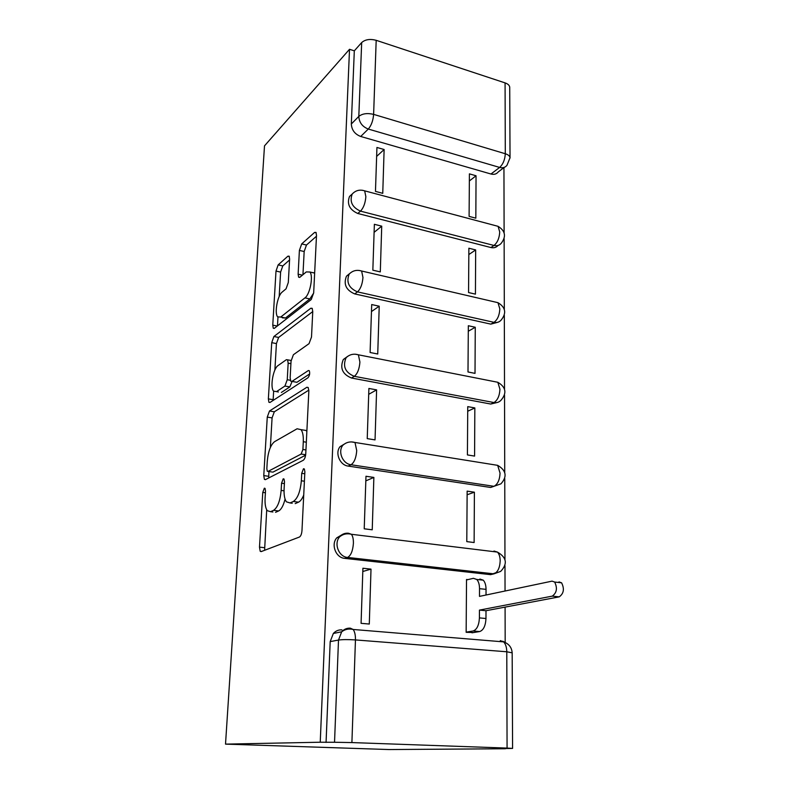 <?xml version="1.0" encoding="UTF-8"?>
<svg xmlns="http://www.w3.org/2000/svg" width="789" height="789" viewBox="0 0 789 789"><rect width="100%" height="100%" fill="white"/><g stroke="black" fill="none" stroke-linecap="round" stroke-linejoin="round"><path stroke-width="1.18" d="M264.345 488.184L262.767 492.415L259.492 547.132L260.192 551.264L261.149 551.61L299.416 537.043C300.816 536.185 301.674 534.015 301.98 530.553L304.87 471.773L304.357 468.982L303.479 468.745L301.714 473.321L301.339 480.787C300.353 491.596 297.69 498.49 293.33 501.479L290.046 502.948L286.397 501.824C284.612 499.23 283.843 494.969 284.099 489.022L284.494 481.763L284.01 479.022L283.221 478.805L281.555 483.203L281.15 490.423C280.164 500.867 277.649 507.505 273.586 510.315L270.528 511.686L267.234 510.661C265.528 508.175 264.808 503.984 265.094 498.096L265.508 491.064L265.055 488.381L264.345 488.184M352.288 193.946L349.507 196.471C346.746 204.035 349.497 209.706 357.772 213.474L490.906 247.529C493.865 248.2 496.242 247.509 498.037 245.448M349.892 273.359L346.45 276.209C343.314 284.257 346.075 290.165 354.715 293.912L490.827 324.131L497.524 322.336M347.742 356.312L343.304 359.528C339.724 368.118 342.465 374.282 351.519 378.03L490.748 404.037L496.863 402.577M345.957 443.112L340.059 446.663C334.753 452.985 339.852 465.214 348.166 466.082L490.659 487.464L497.593 485.008M342.584 534.36L336.735 537.881C330.749 544.548 335.867 557.793 344.655 558.356L490.571 574.648L497.267 572.212M289.622 259.039L289.149 256.178L287.906 256.188L278.162 264.877L276.002 271.071L272.767 325.137L273.27 328.224L274.394 328.303L311.241 299.544L313.677 292.867L316.507 235.3L315.985 232.4L314.574 232.43L301.704 243.9L299.396 250.409L298.124 274.207L298.637 277.195L299.938 277.225L306.29 271.919L309.909 272.018C313.539 275.923 309.988 294.445 304.948 297.877L280.736 317.05L277.629 316.872C274.266 313.174 277.511 295.481 282.186 292.058L286.062 288.823L288.301 282.482L289.622 259.039M349.517 49.293L320.235 742.222L225.516 744.126L264.502 145.857L349.517 49.293L354.31 50.841L361.678 42.567C365.189 39.46 370.031 38.71 376.185 40.308L505.078 82.894C507.968 83.91 509.516 85.36 509.724 87.244L509.724 87.599M269.493 410.99L267.264 417.105L263.773 475.599L264.404 479.367L265.42 479.643L303.242 460.293C304.623 459.267 305.461 457.078 305.757 453.734L308.844 391.068L308.183 387.498L306.872 387.261L269.493 410.99L274.316 411.799L272.077 417.894L270.351 447.521M268.359 398.879L271.722 342.663L273.911 336.508L310.807 308.233L312.178 308.331L312.76 311.547L311.507 337.002L309.041 343.649L293.4 354.725L291.052 361.135L290.145 377.773L290.747 381.205L291.96 381.393L308.351 370.544L309.278 370.682C310.077 373.246 309.653 375.613 307.986 377.773L269.996 402.459L268.921 402.282L268.359 398.879L273.142 399.698L273.635 391.255M504.24 167.386L498.283 171.894C496.537 174.103 494.101 174.813 490.985 174.014L360.701 136.467L368.295 129.051C362.348 126.713 359.182 122.502 358.808 116.407L361.678 42.567M507.071 748.09L506.785 651.773L355.454 639.928L351.904 742.577L507.071 748.09L512.584 748.406L505.453 748.534M505.177 642.463L505.088 607.116M505.049 591.01L504.98 565.733M504.96 559.49L504.753 478.538M504.733 472.433L504.536 395.131M504.516 389.125L504.329 315.255M504.309 309.327L504.132 238.692M504.112 232.814L503.944 167.603M505.453 748.751L389.085 749.55L225.516 744.126M343.649 630.016L344.507 630.095M351.904 742.577L334.536 742.262L338.501 640.057L341.676 631.802C344.083 629.178 346.973 627.965 350.346 628.172L353.156 629.464C348.896 628.448 345.069 629.227 341.676 631.802L333.343 633.468C335.729 630.875 338.599 629.681 341.933 629.878M320.235 742.222L334.536 742.262M467.857 579.629L466.526 579.481L466.151 632.314L473.666 632.531M371.008 569.125L362.91 568.248L361.076 623.34L369.291 624.04L371.008 569.125L362.802 571.492M373.868 477.424L365.978 476.26L364.222 528.808L372.23 529.804L373.868 477.424L365.82 480.876M474.396 492.198L467.147 491.133L466.792 541.619L474.13 542.536L474.396 492.198L467.127 494.752M376.609 389.874L368.897 388.454L367.23 438.625L375.041 439.897L376.609 389.874L368.71 394.322M474.84 407.933L467.749 406.631L467.413 454.928L474.583 456.091L474.84 407.933L467.719 411.237M379.223 306.211L371.698 304.554L370.1 352.496L377.734 354.014L379.223 306.211L371.461 311.556M475.264 327.257L468.331 325.729L467.995 371.974L475.017 373.375L475.264 327.257L468.291 331.242M381.728 226.167L374.371 224.303L372.842 270.173L380.298 271.909L381.728 226.167L374.104 232.331M475.668 249.935L468.873 248.219L468.558 292.541L475.432 294.139L475.668 249.935L468.834 254.551M384.125 149.515L376.935 147.464L375.465 191.392L382.754 193.335L384.125 149.515L376.629 156.429M476.053 175.769L469.406 173.866L469.1 216.383L475.826 218.178L476.053 175.769L469.356 180.957M354.31 50.841L351.322 123.991C351.687 130.017 354.813 134.179 360.701 136.467M326.064 742.429L330.187 641.615L333.343 633.468M272.895 511.982L270.528 511.686M285.066 499.112C283.429 505.581 281.278 509.536 278.625 510.956L275.548 512.327M292.236 503.234L290.046 502.948M303.726 495.048C302.157 498.885 300.422 501.252 298.508 502.159L295.204 503.629M266.702 509.822L264.611 550.288M308.854 390.121L274.316 411.799M268.941 471.566L268.684 477.976M266.84 468.617L267.274 471.24L268.004 471.428L301.151 454.05L302.907 449.474L303.292 441.722C303.509 436.07 302.769 432.056 301.082 429.67L297.098 428.772L274.552 441.682C270.637 444.858 268.211 451.407 267.264 461.318L266.84 468.617M272.284 472.039L268.004 471.428M305.609 455.194L272.925 472.138M306.852 431.553L306.191 430.488L301.082 429.67M274.878 370.051L276.426 343.58L271.722 342.663M312.76 311.566L278.625 337.436L276.426 343.58M291.93 381.412L296.911 382.29L309.653 373.947M278.024 365.593C273.191 368.502 269.917 387.133 273.546 391.137L276.525 391.61L284.928 386.048L287.255 379.716L288.163 363.147L287.591 359.823L286.397 359.676L278.024 365.593M278.359 391.985L276.525 391.61M292.088 381.442L289.829 386.926L281.367 392.458M273.142 399.698L273.122 400.427M282.344 317.839L285.48 318.026L280.736 317.05M313.667 293.074L309.85 298.932L285.48 318.026M314.653 272.955L311.951 272.481M316.458 236.236L306.477 245.034L304.169 251.523L302.946 274.71M289.573 259.936L282.778 265.932L280.608 272.106L279.178 296.536M277.975 317.237L277.462 325.906M479.86 579.027L483.262 580.171C485.057 582.134 485.985 585.201 486.044 589.353L486.024 595.014M466.151 632.137L473.114 630.993C476.891 629.632 478.992 625.273 479.416 617.895L479.446 610.104L552.28 596.129C556.817 592.786 557.606 588.091 554.647 582.045L552.063 581.138L479.495 596.385L479.525 588.673C479.475 584.501 478.558 581.434 476.773 579.461L473.39 578.317L466.526 579.945M558.987 581.907L561.59 582.815C564.579 588.85 563.79 593.535 559.233 596.859L485.994 610.725L485.975 618.507C485.57 625.855 483.46 630.204 479.663 631.555L473.114 630.993M471.97 632.808L479.663 631.555M485.994 610.725L479.446 610.104M265.41 492.77L262.767 492.415M304.781 473.765L301.714 473.321M284.395 483.598L281.555 483.203M495.344 225.605L498.076 226.335C505.315 230.832 506.39 236.463 501.301 243.199C499.506 245.399 497.08 246.148 494.013 245.458L360.494 211.136C352.19 207.349 349.419 201.659 352.19 194.064L349.507 196.471M490.906 247.529L494.013 245.458C497.474 242.568 499.378 238.071 499.723 231.966L498.076 226.335L364.676 190.849L365.859 196.668C365.327 203.098 363.542 207.921 360.494 211.136L357.772 213.474M494.802 301.94L497.967 302.68C505.611 307.335 506.696 313.105 501.222 319.979C499.388 322.139 496.981 322.918 494.003 322.336L357.486 291.881C348.807 288.103 346.046 282.176 349.182 274.099L346.45 276.209M490.827 324.131L494.003 322.336C497.534 319.732 499.476 315.265 499.832 308.933L497.967 302.68L361.618 271.012L362.96 277.501C362.407 284.178 360.583 288.971 357.486 291.881L354.715 293.912M494.2 381.56L497.829 382.28C505.936 387.123 507.031 393.07 501.104 400.122C499.23 402.203 496.863 403.021 493.993 402.548L354.33 376.323C345.247 372.566 342.495 366.372 346.075 357.742L343.304 359.528M490.748 404.037L493.993 402.548C497.593 400.25 499.585 395.822 499.94 389.253L497.829 382.28L358.393 354.803L359.912 362.072C359.35 369.015 357.486 373.759 354.33 376.323L351.519 378.03M496.084 465.086L497.662 465.342C506.301 470.431 507.386 476.595 500.926 483.844L493.973 486.31L351.036 464.751C342.692 463.873 337.564 451.584 342.88 445.243L340.059 446.663M490.659 487.464L493.973 486.31C497.662 484.347 499.693 479.959 500.058 473.144L497.662 465.342L355.001 442.471L356.727 450.637C356.145 457.857 354.251 462.561 351.036 464.751L348.166 466.082M497.159 552.063L493.963 551.028L497.455 552.093C506.696 557.488 507.771 563.918 500.67 571.404L493.953 573.85L347.574 557.428C338.757 556.866 333.609 543.552 339.605 536.855C341.982 534.104 344.941 532.9 348.482 533.236L351.411 534.281C352.831 536.214 353.492 539.281 353.393 543.483C352.791 551.008 350.849 555.653 347.574 557.428L344.655 558.356M490.571 574.648L493.953 573.85C497.731 572.262 499.802 567.922 500.187 560.841C500.108 556.876 499.2 553.967 497.455 552.093L351.411 534.281C346.973 533.167 343.037 534.025 339.605 536.855L336.735 537.881M490.985 174.014L499.634 167.426L368.295 129.051C371.333 125.51 373.108 120.618 373.621 114.375L505.295 153.747L505.078 82.894M376.185 40.308L373.621 114.375C367.329 112.896 362.388 113.577 358.808 116.407L351.322 123.991M351.44 441.909L355.001 442.471C350.375 441.229 346.332 442.156 342.88 445.243M355.316 354.212L358.393 354.803C353.64 353.452 349.527 354.439 346.075 357.742M358.936 270.41L361.618 271.012C356.766 269.562 352.624 270.597 349.182 274.099M362.368 190.257L364.676 190.849C359.774 189.311 355.602 190.376 352.19 194.064M330.187 641.615L338.501 640.057C342.505 639.494 348.156 639.445 355.454 639.928C355.543 635.184 354.774 631.703 353.156 629.464L503.638 641.881L500.295 640.619M502.849 641.23L504.812 642.305M509.724 87.244L510.029 157.741L506.982 165.305C505.226 167.534 502.78 168.244 499.634 167.426C503.066 164.25 504.96 159.684 505.295 153.747C508.234 154.683 509.812 156.025 510.029 157.741L510.029 158.027M512.584 748.406L512.169 652.769C511.745 647.444 508.905 643.814 503.638 641.881C505.641 644.021 506.686 647.315 506.785 651.773L512.169 652.838M278.625 510.956L273.586 510.315M284.04 490.817L281.15 490.423M298.508 502.159L293.33 501.479M304.406 481.221L301.339 480.787M264.483 547.694L259.492 547.132M308.193 387.498L306.872 387.261M268.664 476.29L263.773 475.599M272.077 417.894L267.264 417.105M305.678 454.73L301.151 454.05M305.945 449.947L302.907 449.474M306.329 442.205L303.292 441.722M278.625 337.436L273.911 336.508M312.316 308.548L310.807 308.233M296.911 382.29L291.96 381.393M309.298 370.722L308.351 370.544M289.829 386.926L284.928 386.048M290.332 380.278L287.255 379.716M290.914 363.67L288.163 363.147M309.85 298.932L304.948 297.877M302.404 275.164L298.124 274.207M304.169 251.523L299.396 250.409M306.477 245.034L301.704 243.9M316.231 232.834L314.574 232.43M277.284 326.054L272.767 325.137M280.608 272.106L276.002 271.071M282.778 265.932L278.162 264.877M289.346 256.524L287.906 256.188M486.044 589.353L479.525 588.673M485.975 618.507L479.416 617.895M559.233 596.859L552.28 596.129M261.642 551.422L260.192 551.264M265.627 479.544L264.404 479.367M291.102 360.494L287.591 359.823M269.996 402.469L268.921 402.282M314.653 273.093L309.909 272.018M299.652 277.422L298.637 277.195M274.227 328.421L273.27 328.224M483.262 580.171L476.773 579.461M561.59 582.815L554.647 582.045"/></g></svg>
